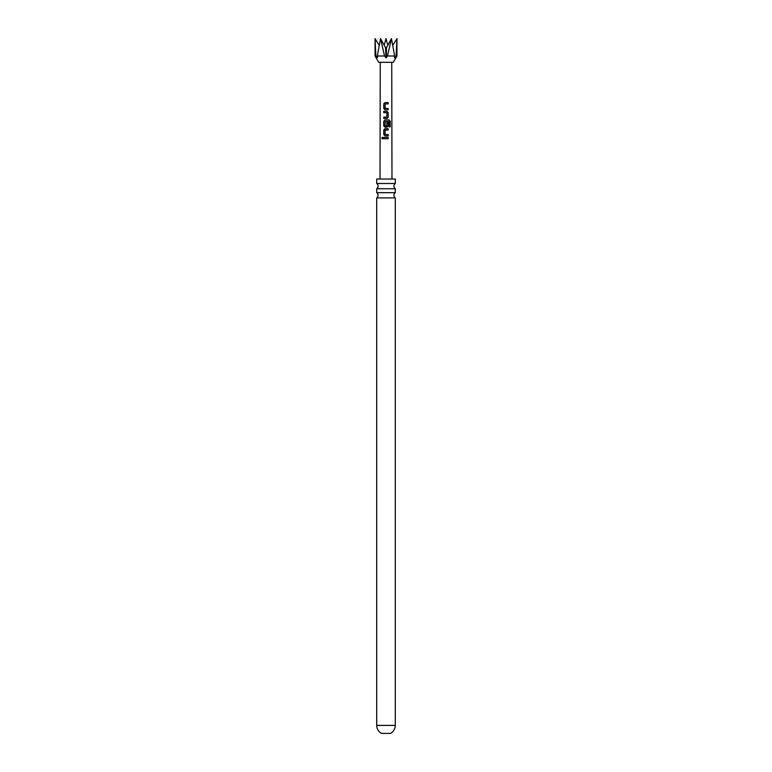 <?xml version="1.0" encoding="UTF-8"?>
<svg xmlns="http://www.w3.org/2000/svg" width="772" height="772" viewBox="0 0 772 772"><rect width="100%" height="100%" fill="white"/><g stroke="black" fill="none" stroke-linecap="round" stroke-linejoin="round"><path stroke-width="1.16" d="M381.793 138.082L382.449 137.252L383.163 138.082L382.439 138.912L381.793 138.082M382.497 138.912L381.918 138.082L382.497 137.262M386 192.662L376.697 192.662A3.194 3.194 0 0 1 376.697 197.902L395.303 197.902A3.194 3.194 0 0 1 395.303 192.662L386 192.662M386 183.514L376.697 183.514A3.194 3.194 0 0 1 376.697 188.754L395.303 188.754A3.194 3.194 0 0 1 395.303 183.514L386 183.514M395.303 725.4C395.177 728.932 393.595 731.595 390.555 733.4L381.445 733.4C378.405 731.595 376.823 728.932 376.697 725.4L395.303 725.4L395.303 197.902M376.697 183.514L376.697 179.017L395.303 179.017L395.303 183.514M386.444 57.63L386.454 47.729L385.546 47.729L380.528 38.6L384.543 55.989L386 57.89L387.457 55.989L394.666 55.989L394.434 57.813L396.943 55.989L396.943 38.6L396.123 55.989M375.057 55.989L375.057 38.6L379.187 45.355L375.057 38.6L375.877 55.989L375.057 55.989L378.705 62.31L393.295 62.31L396.943 55.989M386 102.57L388.142 102.57L388.142 103.911L385.209 103.911L385.112 108.331L388.142 108.418L388.142 109.759L385.016 109.759L383.79 108.514L383.79 103.824L385.016 102.57L386 102.57M386 111.284L386.975 111.284L388.142 112.529L388.142 117.228L386.975 118.473L383.771 118.473L383.78 117.132L386.801 117.132L386.888 112.712L383.79 112.625L383.79 111.284L386 111.284M386 119.988L389.175 119.998L390.198 121.252L390.198 126.878L389.088 126.878L389.098 121.571L385.209 121.474L385.103 125.904L386.801 125.99L386.888 122.092L388.142 122.092L388.142 125.932L386.975 127.187L385.016 127.187L383.78 125.932L383.79 121.243L385.016 119.988L386 119.988M386 128.702L388.142 128.702L388.142 130.043L385.199 130.043L385.103 134.463L388.142 134.56L388.142 135.901L385.006 135.891L383.8 134.646L383.79 129.957L385.016 128.702L386 128.702M386 137.416L388.142 137.416L388.142 138.757L383.78 138.757L383.79 137.416L386 137.416M388.075 109.759L388.075 108.418L386 108.389M385.103 125.904L386 125.99M385.103 134.463L386 134.521M375.877 55.989L377.576 57.63L377.334 55.989L380.528 38.6L385.546 47.729L386 57.89M377.334 55.989L384.543 55.989M387.457 55.989L391.472 38.6L394.666 55.989M377.45 56.781L377.576 57.63M392.803 45.365L396.943 38.6M386.454 47.729L391.472 38.6M383.858 138.757L383.79 137.416M383.858 137.416L388.142 137.416M388.075 137.416L388.075 138.757M385.045 135.891L383.8 134.646M385.132 134.463L388.075 134.56L388.075 135.901M383.867 134.646L383.858 129.957L385.016 128.702L388.142 128.702M388.075 128.702L388.075 130.043M385.045 127.187L383.858 125.932L383.867 121.243L385.045 119.988L389.078 119.998L390.198 121.252M390.063 121.252L390.063 126.878M386.859 122.092L388.075 122.092L388.142 125.932M388.075 125.932L386.946 127.187M385.132 125.904L386.772 125.99M383.858 112.625L383.858 111.284L386.975 111.284L388.075 112.529L388.142 117.228M388.075 117.228L386.946 118.473M385.537 112.635L385.025 112.615M383.848 118.473L383.848 117.132L386.801 117.132M385.045 109.759L383.79 108.514M383.858 108.514L383.858 103.824L385.016 102.57L388.142 102.57M388.075 102.57L388.075 103.911M385.276 47.295L386.724 47.295M394.878 57.63L394.55 56.781M395.303 192.662L395.303 188.754M384.176 45.403L386 38.6L387.824 45.403M391.742 62.31L391.983 179.017M380.258 62.31L380.017 179.017M376.697 192.662L376.697 188.754M376.697 725.4L376.697 197.902"/></g></svg>
